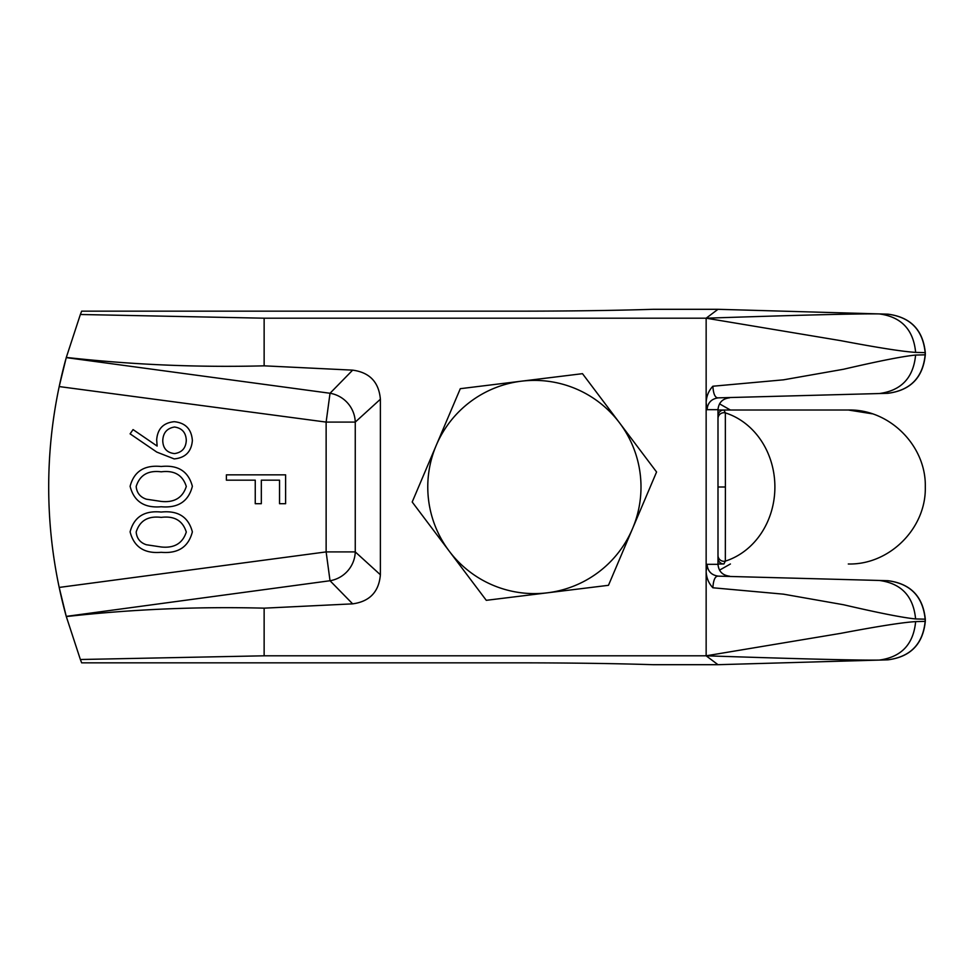 <?xml version="1.0" encoding="UTF-8"?>
<svg xmlns="http://www.w3.org/2000/svg" width="974" height="974" viewBox="0 0 974 974"><rect width="100%" height="100%" fill="white"/><g stroke="black" fill="none" stroke-linecap="round" stroke-linejoin="round"><path stroke-width="1.46" d="M632.528 528.651A106.616 106.616 0 0 1 449.245 551.162L486.282 600.325L608.47 585.313L656.573 472L619.525 422.838A106.616 106.616 0 0 1 632.528 528.651M521.394 381.187A106.616 106.616 0 0 1 619.525 422.838L582.489 373.675L460.3 388.687L436.242 445.349A106.616 106.616 0 0 1 521.394 381.187M436.242 445.349A106.616 106.616 0 0 0 449.245 551.162L412.197 502L436.242 445.349M65.611 359.93A485.685 485.685 0 0 0 59.195 386.568L66.244 357.616L330.028 393.265L326.132 422.095L59.195 386.568A485.685 485.685 0 0 0 59.195 587.432L326.132 551.905L330.028 580.735L66.244 616.384L59.195 587.432A485.685 485.685 0 0 0 66.244 616.384L80.367 659.508L264.137 655.806L706.15 655.806L717.996 664.694L879.303 660.08C858.922 660.396 801.2 658.972 706.15 655.806L840.708 633.356C878.146 626.258 903.117 622.349 915.633 621.619L915.097 621.631M717.996 664.694L653.104 664.694C614.265 663.477 568.767 662.856 516.61 662.831L81.646 662.831L80.367 659.508M915.195 352.369L915.633 352.381C903.117 351.651 878.146 347.742 840.696 340.644L706.15 318.194L264.137 318.194L80.367 314.492L81.646 311.169L516.61 311.169C568.767 311.144 614.265 310.523 653.104 309.306C614.265 310.523 568.767 311.144 516.61 311.169M879.303 660.08L887.898 659.836L879.303 660.08C901.364 657.097 913.478 644.264 915.633 621.619L925.3 621.351L925.3 619.184L915.597 618.94C903.044 617.723 879.023 612.987 843.521 604.744L783.486 594.164L712.871 587.772C708.658 583.28 706.418 577.826 706.15 571.397L706.15 655.806M712.871 587.772C713.406 579.603 715.306 575.731 718.556 576.158L879.254 580.455L718.556 576.158C711.544 575.305 707.708 571.361 707.039 564.311L706.15 571.397L706.15 402.603C706.418 396.174 708.658 390.72 712.871 386.228L783.522 379.823L843.533 369.256C879.035 361.013 903.056 356.277 915.597 355.06L925.3 354.816L925.3 352.649L915.633 352.381C913.454 329.687 901.34 316.867 879.303 313.92L717.996 309.306L653.104 309.306M717.996 309.306L706.15 318.194L706.15 402.603L707.039 409.689C707.708 402.639 711.544 398.695 718.556 397.842L879.254 393.545L718.556 397.842C715.293 398.256 713.406 394.385 712.871 386.228M264.137 318.194L264.137 365.834L352.649 370.144C369.633 372.421 378.886 382.125 380.384 399.23L355.254 422.095A29.61 28.733 47.8 0 0 330.028 393.265L352.649 370.144M380.384 574.77C378.923 591.839 369.682 601.53 352.649 603.856L330.028 580.735A29.61 28.733 -47.8 0 0 355.254 551.905L326.132 551.905L326.132 422.095L355.254 422.095L355.254 551.905L380.384 574.77L380.384 399.23M264.137 655.806L264.137 608.166L352.649 603.856M80.367 314.492L66.305 357.434C132.087 364.751 198.039 367.551 264.137 365.834M706.15 318.194C801.176 315.028 858.898 313.604 879.303 313.92L887.911 314.164L879.303 313.92M707.039 564.311L717.996 564.336L717.996 409.664L707.039 409.689M879.254 393.545L887.911 393.301L879.254 393.545C901.291 390.623 913.405 377.802 915.597 355.06M879.254 580.455L887.911 580.699L879.254 580.455C901.291 583.377 913.405 596.198 915.597 618.94M717.996 564.336C718.654 571.361 722.489 575.317 729.514 576.17M729.514 397.83C722.501 398.67 718.666 402.615 717.996 409.664M264.137 608.166C198.039 606.449 132.087 609.249 66.305 616.566M887.911 659.836C910.556 656.902 923.011 644.07 925.3 621.351M925.3 619.184C923.011 596.465 910.556 583.633 887.911 580.699M925.3 352.649C923.011 329.93 910.556 317.098 887.911 314.164M925.3 354.816C923.011 377.535 910.544 390.367 887.898 393.301C910.556 390.367 923.011 377.535 925.3 354.816M226.394 474.849L285.613 474.849L285.613 503.704L279.538 503.704L279.538 480.17L261.324 480.17L261.324 503.704L255.249 503.704L255.249 480.17L226.394 480.17L226.394 474.849M156.777 452.082L130.102 433.844L133.061 429.595L157.131 446.068L156.68 439.834C157.508 428.852 163.352 422.801 174.224 421.693C185.474 422.85 191.525 429.132 192.365 440.552C191.415 451.729 185.352 457.853 174.163 458.9L156.777 452.082M162.755 440.82C163.072 448.49 167.004 452.74 174.529 453.592C182.016 452.472 185.937 448.04 186.29 440.272C185.924 432.541 182.004 428.122 174.529 427.014C166.944 428.28 163.023 432.882 162.755 440.82M130.102 486.306C134.047 471.392 144.42 464.781 161.209 466.497C178.023 464.744 188.408 471.343 192.365 486.306C188.493 501.403 178.108 508.221 161.209 506.748C144.335 508.221 133.962 501.415 130.102 486.306M161.234 471.818C148.121 470.162 139.769 475.056 136.177 486.476C136.762 492.881 140.159 497.117 146.344 499.187L161.234 501.427C174.297 502.779 182.649 497.799 186.29 486.476C182.71 475.068 174.358 470.174 161.234 471.818M130.102 531.865C134.047 516.951 144.42 510.352 161.209 512.056C178.023 510.315 188.408 516.914 192.365 531.865C188.493 546.962 178.108 553.78 161.209 552.307C144.335 553.792 133.962 546.974 130.102 531.865M161.234 517.377C148.121 515.733 139.769 520.615 136.177 532.035C136.762 538.439 140.159 542.676 146.344 544.746L161.234 546.986C174.297 548.338 182.649 543.358 186.29 532.035C182.71 520.627 174.358 515.733 161.234 517.377M717.996 410.005L848.293 410.005A76.995 76.995 90 0 0 848.293 410.005L872.168 413.792M722.44 563.995L717.996 563.995M717.996 418.577L717.996 415.922A5.917 5.917 0 0 1 723.913 410.005L725.338 412.879L725.386 487L725.338 561.121L723.913 563.995A5.917 5.917 0 0 1 717.996 558.078L717.996 555.423A5.917 5.868 -0 0 0 725.338 561.121A76.995 67.949 90 0 0 774.89 487A76.995 67.949 90 0 0 725.338 412.879A5.917 5.868 0 0 0 717.996 418.577M848.293 563.995A76.995 76.995 90 0 0 848.305 563.995C889.639 565.005 926.311 528.103 925.3 487C926.323 445.885 889.591 408.983 848.305 410.005M730.403 563.995L719.53 570.143M719.53 403.857L730.403 410.005M887.764 580.699C910.398 583.633 922.865 596.453 925.154 619.184L925.154 621.351C922.865 644.082 910.398 656.902 887.764 659.836M887.764 314.164C910.398 317.098 922.865 329.918 925.154 352.649L925.154 354.816C922.865 377.547 910.398 390.367 887.764 393.301M717.996 487L725.386 487"/></g></svg>
